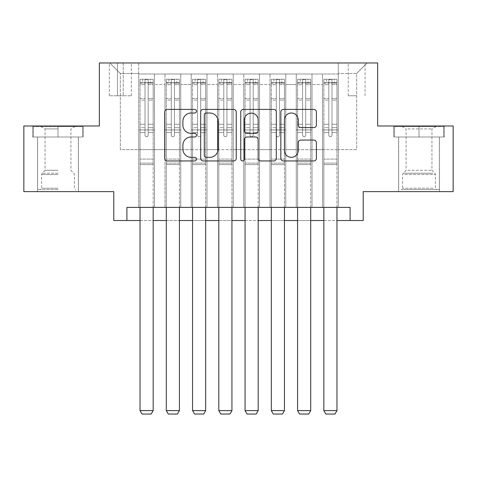 <?xml version="1.0" encoding="UTF-8"?>
<svg xmlns="http://www.w3.org/2000/svg" width="477" height="477" viewBox="0 0 477 477"><rect width="100%" height="100%" fill="white"/><g stroke="black" fill="none" stroke-linecap="round" stroke-linejoin="round"><path stroke-width="0.36" stroke-dasharray="2.38 1.79" d="M196.488 111.213A1.807 1.807 0 0 0 194.688 109.406L167.302 109.406A2.576 2.576 0 0 0 164.726 111.982L164.726 158.376A2.576 2.576 0 0 0 167.302 160.952L194.688 160.952A1.807 1.807 0 0 0 196.488 159.145A1.807 1.807 0 0 0 194.688 157.344L191.14 157.344A8.246 8.246 0 0 1 182.894 149.098L182.894 145.229A8.246 8.246 0 0 1 191.14 136.982L194.688 136.982A1.807 1.807 0 0 0 196.488 135.182A1.807 1.807 0 0 0 194.688 133.375L191.14 133.375A8.246 8.246 0 0 1 182.894 125.129L182.894 121.259A8.246 8.246 0 0 1 191.14 113.013L194.688 113.013A1.807 1.807 0 0 0 196.488 111.213M419.015 137.018L444.355 137.018L419.015 137.018L419.015 125.988L444.355 125.988L393.68 125.988L419.015 125.988L419.015 137.018L394.467 137.018L443.568 137.018L419.015 137.018L419.015 126.512L394.467 126.512L443.568 126.512L419.015 126.512L419.015 137.018M419.015 191.629L398.533 191.629L419.015 191.629M356.659 62.97L348.252 62.97L356.659 62.97M356.659 95.794L348.252 95.794L356.659 95.794M57.985 137.018L32.645 137.018L57.985 137.018L57.985 125.988L83.32 125.988L32.645 125.988L57.985 125.988L57.985 137.018L78.335 137.018L33.432 137.018L82.533 137.018L37.635 137.018L57.985 137.018L57.985 126.512L33.432 126.512L82.533 126.512L57.985 126.512L75.05 126.512L57.985 126.512L57.985 137.018M57.985 191.629L37.504 191.629L57.985 191.629M453.15 125.988L453.15 191.629L363.218 191.629L363.218 220.511L113.782 220.511L113.782 191.629L23.85 191.629L23.85 125.988L99.341 125.988L99.341 62.97L377.659 62.97L377.659 125.988L453.15 125.988M338.276 207.388L338.276 74.001L138.724 74.001L138.724 207.388L154.476 207.388L138.724 207.388L154.476 207.388L138.724 207.388L138.724 74.001L154.476 74.001L154.476 207.388L154.476 74.001L154.476 149.623L164.982 149.623L154.476 149.623L154.476 74.001L138.724 74.001L338.276 74.001L338.276 207.388L322.524 207.388L322.524 74.001L296.265 74.001L296.265 207.388L296.265 74.001L312.018 74.001L312.018 207.388L312.018 74.001L312.018 149.623L312.018 74.001L322.524 74.001L322.524 207.388L338.276 207.388L322.524 207.388L338.276 207.388L338.276 73.476L338.276 149.623L356.659 149.623L356.659 73.476L338.276 73.476L356.659 73.476L356.659 149.623L338.276 149.623L338.276 129.929L338.276 207.388M296.265 207.388L312.018 207.388L296.265 207.388L312.018 207.388L296.265 207.388L296.265 129.929L296.265 149.623L285.765 149.623L285.765 84.501L285.765 149.623L296.265 149.623L296.265 84.501L296.265 149.623L322.524 149.623L312.018 149.623L312.018 129.929L312.018 149.623L296.265 149.623L296.265 129.929L312.018 129.929L312.018 207.388L312.018 129.929L296.265 129.929L296.265 207.388M285.765 207.388L285.765 74.001L270.006 74.001L270.006 207.388L270.006 74.001L285.765 74.001L285.765 207.388L270.006 207.388L285.765 207.388L270.006 207.388L285.765 207.388L285.765 129.929L285.765 207.388M259.506 207.388L259.506 74.001L243.753 74.001L243.753 207.388L243.753 74.001L259.506 74.001L259.506 207.388L243.753 207.388L259.506 207.388L243.753 207.388L259.506 207.388L259.506 84.501L259.506 149.623L270.006 149.623L259.506 149.623L259.506 129.929L259.506 207.388M233.247 207.388L233.247 74.001L217.494 74.001L217.494 207.388L217.494 74.001L233.247 74.001L233.247 207.388L217.494 207.388L233.247 207.388L217.494 207.388L233.247 207.388L233.247 84.501L233.247 149.623L243.753 149.623L233.247 149.623L233.247 129.929L233.247 207.388M206.994 207.388L206.994 74.001L191.235 74.001L191.235 207.388L191.235 74.001L206.994 74.001L206.994 207.388L191.235 207.388L206.994 207.388L191.235 207.388L206.994 207.388L206.994 84.501L206.994 149.623L217.494 149.623L206.994 149.623L206.994 129.929L206.994 207.388M180.735 207.388L180.735 74.001L164.982 74.001L164.982 207.388L164.982 74.001L180.735 74.001L180.735 207.388L164.982 207.388L180.735 207.388L164.982 207.388L180.735 207.388L180.735 129.929L180.735 207.388M322.524 84.501L322.524 149.623L322.524 74.001L322.524 84.501L312.018 84.501L322.524 84.501M270.006 84.501L270.006 149.623L270.006 74.001L259.506 74.001L259.506 84.501L259.506 74.001L270.006 74.001L270.006 84.501L259.506 84.501L270.006 84.501M243.753 84.501L243.753 149.623L243.753 74.001L233.247 74.001L233.247 84.501L233.247 74.001L243.753 74.001L243.753 84.501L233.247 84.501L243.753 84.501M217.494 84.501L217.494 149.623L217.494 74.001L206.994 74.001L206.994 84.501L206.994 74.001L217.494 74.001L217.494 84.501L206.994 84.501L217.494 84.501M180.735 84.501L180.735 149.623L180.735 74.001L180.735 84.501L191.235 84.501L191.235 149.623L180.735 149.623L191.235 149.623L191.235 74.001L180.735 74.001L191.235 74.001L191.235 84.501L180.735 84.501M126.906 220.511L126.906 207.388L126.906 220.511L126.906 207.388L350.094 207.388L126.906 207.388L350.094 207.388L350.094 220.511M117.455 62.97L109.316 62.97L117.455 62.97L117.455 95.794L109.316 95.794L123.233 95.794L117.455 95.794L117.455 62.97M123.233 62.97L131.372 62.97L123.233 62.97L123.233 95.794L131.372 95.794L123.233 95.794L123.233 62.97M338.276 62.97L138.724 62.97L367.159 62.97L338.276 62.97L338.276 74.001L338.276 62.97M138.724 62.97L109.841 62.97L138.724 62.97L138.724 149.623L120.341 149.623L120.341 73.476L138.724 73.476L120.341 73.476L109.841 62.97L120.341 73.476L120.341 149.623L138.724 149.623L138.724 62.97M164.982 84.501L164.982 149.623L164.982 74.001L154.476 74.001L164.982 74.001L164.982 84.501L154.476 84.501L164.982 84.501M296.265 74.001L285.765 74.001L285.765 84.501L285.765 74.001L296.265 74.001L296.265 84.501L296.265 74.001M140.035 220.511L153.165 220.511M166.294 220.511L179.424 220.511M192.553 220.511L205.676 220.511M218.806 220.511L231.935 220.511M245.065 220.511L258.194 220.511M271.324 220.511L284.447 220.511M297.576 220.511L310.706 220.511M323.835 220.511L336.965 220.511M270.006 149.623L285.765 149.623L270.006 149.623L270.006 129.929L270.006 149.623M243.753 149.623L259.506 149.623L243.753 149.623L243.753 129.929L243.753 149.623M217.494 149.623L233.247 149.623L217.494 149.623L217.494 129.929L217.494 149.623M191.235 149.623L206.994 149.623L191.235 149.623L191.235 129.929L191.235 149.623M164.982 149.623L180.735 149.623L180.735 129.929L180.735 149.623L164.982 149.623L164.982 129.929L180.735 129.929L164.982 129.929L164.982 207.388L164.982 149.623M138.724 149.623L154.476 149.623L154.476 129.929L154.476 207.388L154.476 129.929L154.476 149.623L138.724 149.623L138.724 129.929L154.476 129.929L138.724 129.929L138.724 207.388L138.724 149.623M322.524 149.623L338.276 149.623L322.524 149.623L322.524 129.929L322.524 149.623M138.724 129.929L154.476 129.929L138.724 129.929M164.982 129.929L180.735 129.929L164.982 129.929M191.235 129.929L206.994 129.929L191.235 129.929L191.235 207.388L191.235 129.929L206.994 129.929L191.235 129.929M217.494 129.929L233.247 129.929L217.494 129.929L217.494 207.388L217.494 129.929L233.247 129.929L217.494 129.929M243.753 129.929L259.506 129.929L243.753 129.929L243.753 207.388L243.753 129.929L259.506 129.929L243.753 129.929M270.006 129.929L285.765 129.929L270.006 129.929L270.006 207.388L270.006 129.929L285.765 129.929L270.006 129.929M296.265 129.929L312.018 129.929L296.265 129.929M322.524 129.929L338.276 129.929L322.524 129.929L322.524 207.388L322.524 129.929L338.276 129.929L322.524 129.929M367.159 62.97L356.659 73.476L367.159 62.97M32.645 137.018L32.645 125.988L32.645 137.018M83.32 137.018L83.32 125.988L83.32 137.018M444.355 137.018L444.355 125.988L444.355 137.018M393.68 137.018L393.68 125.988L393.68 137.018M236.246 158.376L236.246 111.982A2.576 2.576 0 0 0 233.67 109.406L203.256 109.406A2.576 2.576 0 0 0 200.68 111.982L200.68 158.376A2.576 2.576 0 0 0 203.256 160.952L233.67 160.952A2.576 2.576 0 0 0 236.246 158.376M206.088 113.013A1.807 1.807 0 0 0 204.287 114.82L204.287 155.538A1.807 1.807 0 0 0 206.088 157.344L209.826 157.344A8.246 8.246 0 0 0 218.072 149.098L218.072 121.259A8.246 8.246 0 0 0 209.826 113.013L206.088 113.013M243.33 109.406L273.744 109.406A2.576 2.576 0 0 1 276.32 111.982L276.32 158.376A2.576 2.576 0 0 1 273.744 160.952L260.728 160.952A2.576 2.576 0 0 1 258.152 158.376L258.152 139.558A2.576 2.576 0 0 0 255.577 136.982L246.943 136.982A2.576 2.576 0 0 0 244.361 139.558L244.361 159.145A1.807 1.807 0 0 1 242.56 160.952A1.807 1.807 0 0 1 240.754 159.145L240.754 111.982A2.576 2.576 0 0 1 243.33 109.406M258.152 120.037A6.893 6.893 0 0 0 251.26 113.144A6.893 6.893 0 0 0 244.361 120.037L244.361 130.799A2.576 2.576 0 0 0 246.943 133.375L255.577 133.375A2.576 2.576 0 0 0 258.152 130.799L258.152 120.037M300.808 127.574L313.818 127.574A2.576 2.576 0 0 0 316.4 124.998L316.4 111.982A2.576 2.576 0 0 0 313.818 109.406L283.41 109.406A2.576 2.576 0 0 0 280.834 111.982L280.834 158.376A2.576 2.576 0 0 0 283.41 160.952L313.818 160.952A2.576 2.576 0 0 0 316.4 158.376L316.4 142.653A2.576 2.576 0 0 0 313.818 140.077L300.808 140.077A2.576 2.576 0 0 0 298.226 142.653L298.226 150.452A6.893 6.893 0 0 1 291.334 157.344A6.893 6.893 0 0 1 284.441 150.452L284.441 119.906A6.893 6.893 0 0 1 291.334 113.013A6.893 6.893 0 0 1 298.226 119.906L298.226 124.998A2.576 2.576 0 0 0 300.808 127.574M145.026 135.182A1.574 1.574 90.1 0 0 146.6 136.756A1.574 1.574 -89.9 0 1 145.026 135.182L145.026 132.546L145.026 135.182A1.574 1.574 89.9 0 0 146.6 136.756A1.574 1.574 90.1 0 0 148.174 135.182A1.574 1.574 -89.9 0 1 146.6 136.756A1.574 1.574 89.9 0 0 148.174 135.182L148.174 132.546L148.174 135.182A1.574 1.574 -90.1 0 1 146.6 136.756A1.574 1.574 -90.1 0 1 145.026 135.182L145.026 127.693L145.026 135.182M140.035 207.388L140.035 132.546L140.035 159.074L140.035 132.546L145.026 132.546L140.035 132.546L145.026 132.546L140.035 132.546L140.035 124.276L145.026 124.276L140.035 124.276L140.035 100.116L145.026 100.116L140.035 100.116L140.035 84.62L145.026 84.62L140.035 84.62L140.035 82.67L140.035 132.546L140.035 127.693L145.026 127.693L140.035 127.693L140.035 98.584L145.026 98.584L145.026 127.693L145.026 98.584L140.035 98.584L140.035 83.087L145.026 83.087L145.026 98.584L145.026 79.576L145.026 83.356L145.026 79.576L148.174 79.576L148.174 83.356C147.131 82.443 146.081 82.443 145.026 83.356L145.026 132.546L145.026 83.356C146.075 82.443 147.125 82.443 148.174 83.356L148.174 132.546L148.174 79.576L145.026 79.576L145.026 83.087L140.035 83.087L140.035 79.254L153.165 79.254L153.165 82.67L140.101 82.664L153.099 82.664L150.541 82.664L150.541 79.254L140.101 79.254L142.665 79.254L142.665 82.664L140.035 82.67L140.035 79.254L140.035 82.67L150.541 82.664L142.665 82.664L142.665 79.254L150.541 79.254L150.541 82.664L153.165 82.67L153.165 79.254L140.035 79.254L140.035 410.614L140.035 159.074L140.035 410.614L153.165 410.614L140.035 410.614L142.009 414.03L151.197 414.03L142.009 414.03L140.035 410.614L142.009 414.03L151.197 414.03L153.165 410.614L151.197 414.03L153.165 410.614L153.165 164.589L153.165 410.614L140.035 410.614M153.165 207.388L153.165 132.546L148.174 132.546L153.165 132.546L148.174 132.546L153.165 132.546L153.165 127.693L148.174 127.693L153.165 127.693L153.165 98.584L148.174 98.584L153.165 98.584L153.165 83.087L148.174 83.087L153.165 83.087L153.165 79.254L153.165 132.546L153.165 124.276L148.174 124.276L153.165 124.276L153.165 100.116L148.174 100.116L148.174 135.182L148.174 100.116L153.165 100.116L153.165 84.62L148.174 84.62L148.174 100.116L148.174 84.62L153.165 84.62L153.165 82.67L153.165 164.589L140.035 164.589L153.165 164.589L153.165 159.074L140.035 159.074L153.165 159.074L153.165 132.546L153.165 410.614M57.985 189.53L37.635 189.53L57.985 189.53M57.985 188.218L41.571 188.218L57.985 188.218M57.985 128.909L45.065 128.909L57.985 128.909M57.985 170.289L45.065 170.289L57.985 170.289M82.533 137.018L82.533 126.512L82.533 137.018M33.432 137.018L33.432 126.512L33.432 137.018M403.667 189.53L436.741 189.53L403.667 189.53M433.229 188.218L402.606 188.218L433.229 188.218M404.234 126.512L436.085 126.512L404.234 126.512M407.823 128.909L431.935 128.909L407.823 128.909M407.823 170.289L431.935 170.289L407.823 170.289M401.395 189.53L439.365 189.53L401.395 189.53M401.395 137.018L439.365 137.018L401.395 137.018M443.568 137.018L443.568 126.512L443.568 137.018M394.467 137.018L394.467 126.512L394.467 137.018M171.285 135.182A1.574 1.574 0 0 0 172.859 136.756A1.574 1.574 0 0 1 171.285 135.182L171.285 132.546L171.285 135.182A1.574 1.574 0 0 0 172.859 136.756A1.574 1.574 0 0 0 174.433 135.182A1.574 1.574 0 0 1 172.859 136.756A1.574 1.574 0 0 0 174.433 135.182L174.433 132.546L174.433 135.182A1.574 1.574 0 0 1 172.859 136.756A1.574 1.574 0 0 1 171.285 135.182L171.285 127.693L171.285 135.182M166.294 207.388L166.294 132.546L166.294 159.074L166.294 132.546L171.285 132.546L166.294 132.546L171.285 132.546L166.294 132.546L166.294 124.276L171.285 124.276L166.294 124.276L166.294 100.116L171.285 100.116L166.294 100.116L166.294 84.62L171.285 84.62L166.294 84.62L166.294 82.67L166.294 132.546L166.294 127.693L171.285 127.693L166.294 127.693L166.294 98.584L171.285 98.584L171.285 127.693L171.285 98.584L166.294 98.584L166.294 83.087L171.285 83.087L171.285 98.584L171.285 79.576L171.285 83.356L171.285 79.576L174.433 79.576L174.433 83.356C173.384 82.443 172.334 82.443 171.285 83.356L171.285 132.546L171.285 83.356C172.328 82.443 173.378 82.443 174.433 83.356L174.433 132.546L174.433 79.576L171.285 79.576L171.285 83.087L166.294 83.087L166.294 79.254L179.424 79.254L179.424 82.67L166.36 82.664L179.358 82.664L176.794 82.664L176.794 79.254L166.36 79.254L168.918 79.254L168.918 82.664L166.294 82.67L166.294 79.254L166.294 82.67L176.794 82.664L168.918 82.664L168.918 79.254L176.794 79.254L176.794 82.664L179.424 82.67L179.424 79.254L166.294 79.254L166.294 410.614L166.294 159.074L166.294 410.614L179.424 410.614L166.294 410.614L168.262 414.03L177.45 414.03L168.262 414.03L166.294 410.614L168.262 414.03L177.45 414.03L179.424 410.614L177.45 414.03L179.424 410.614L179.424 164.589L179.424 410.614L166.294 410.614M179.424 207.388L179.424 132.546L174.433 132.546L179.424 132.546L174.433 132.546L179.424 132.546L179.424 127.693L174.433 127.693L179.424 127.693L179.424 98.584L174.433 98.584L179.424 98.584L179.424 83.087L174.433 83.087L179.424 83.087L179.424 79.254L179.424 132.546L179.424 124.276L174.433 124.276L179.424 124.276L179.424 100.116L174.433 100.116L174.433 135.182L174.433 100.116L179.424 100.116L179.424 84.62L174.433 84.62L174.433 100.116L174.433 84.62L179.424 84.62L179.424 82.67L179.424 164.589L166.294 164.589L179.424 164.589L179.424 159.074L166.294 159.074L179.424 159.074L179.424 132.546L179.424 410.614M197.538 135.182A1.574 1.574 0 0 0 199.112 136.756A1.574 1.574 0 0 1 197.538 135.182L197.538 132.546L197.538 135.182A1.574 1.574 0 0 0 199.112 136.756A1.574 1.574 0 0 0 200.692 135.182A1.574 1.574 0 0 1 199.112 136.756A1.574 1.574 0 0 0 200.692 135.182L200.692 132.546L200.692 135.182A1.574 1.574 0 0 1 199.112 136.756A1.574 1.574 0 0 1 197.538 135.182L197.538 127.693L197.538 135.182M192.553 207.388L192.553 132.546L192.553 159.074L192.553 132.546L197.538 132.546L192.553 132.546L197.538 132.546L192.553 132.546L192.553 124.276L197.538 124.276L192.553 124.276L192.553 100.116L197.538 100.116L192.553 100.116L192.553 84.62L197.538 84.62L192.553 84.62L192.553 82.67L192.553 132.546L192.553 127.693L197.538 127.693L192.553 127.693L192.553 98.584L197.538 98.584L197.538 127.693L197.538 98.584L192.553 98.584L192.553 83.087L197.538 83.087L197.538 98.584L197.538 79.576L197.538 83.356L197.538 79.576L200.692 79.576L200.692 83.356C199.642 82.443 198.593 82.443 197.538 83.356L197.538 132.546L197.538 83.356C198.587 82.443 199.636 82.443 200.692 83.356L200.692 132.546L200.692 79.576L197.538 79.576L197.538 83.087L192.553 83.087L192.553 79.254L205.676 79.254L205.676 82.67L192.619 82.664L205.611 82.664L203.053 82.664L203.053 79.254L192.619 79.254L195.176 79.254L195.176 82.664L192.553 82.67L192.553 79.254L192.553 82.67L203.053 82.664L195.176 82.664L195.176 79.254L203.053 79.254L203.053 82.664L205.676 82.67L205.676 79.254L192.553 79.254L192.553 410.614L192.553 159.074L192.553 410.614L205.676 410.614L192.553 410.614L194.521 414.03L203.709 414.03L194.521 414.03L192.553 410.614L194.521 414.03L203.709 414.03L205.676 410.614L203.709 414.03L205.676 410.614L205.676 164.589L205.676 410.614L192.553 410.614M205.676 207.388L205.676 132.546L200.692 132.546L205.676 132.546L200.692 132.546L205.676 132.546L205.676 127.693L200.692 127.693L205.676 127.693L205.676 98.584L200.692 98.584L205.676 98.584L205.676 83.087L200.692 83.087L205.676 83.087L205.676 79.254L205.676 132.546L205.676 124.276L200.692 124.276L205.676 124.276L205.676 100.116L200.692 100.116L200.692 135.182L200.692 100.116L205.676 100.116L205.676 84.62L200.692 84.62L200.692 100.116L200.692 84.62L205.676 84.62L205.676 82.67L205.676 164.589L192.553 164.589L205.676 164.589L205.676 159.074L192.553 159.074L205.676 159.074L205.676 132.546L205.676 410.614M223.796 135.182A1.574 1.574 0 0 0 225.371 136.756A1.574 1.574 0 0 1 223.796 135.182L223.796 132.546L223.796 135.182A1.574 1.574 0 0 0 225.371 136.756A1.574 1.574 0 0 0 226.945 135.182A1.574 1.574 0 0 1 225.371 136.756A1.574 1.574 0 0 0 226.945 135.182L226.945 132.546L226.945 135.182A1.574 1.574 0 0 1 225.371 136.756A1.574 1.574 0 0 1 223.796 135.182L223.796 127.693L223.796 135.182M218.806 207.388L218.806 132.546L218.806 159.074L218.806 132.546L223.796 132.546L218.806 132.546L223.796 132.546L218.806 132.546L218.806 124.276L223.796 124.276L218.806 124.276L218.806 100.116L223.796 100.116L218.806 100.116L218.806 84.62L223.796 84.62L218.806 84.62L218.806 82.67L218.806 132.546L218.806 127.693L223.796 127.693L218.806 127.693L218.806 98.584L223.796 98.584L223.796 127.693L223.796 98.584L218.806 98.584L218.806 83.087L223.796 83.087L223.796 98.584L223.796 79.576L223.796 83.356L223.796 79.576L226.945 79.576L226.945 83.356C225.901 82.443 224.852 82.443 223.796 83.356L223.796 132.546L223.796 83.356C224.846 82.443 225.895 82.443 226.945 83.356L226.945 132.546L226.945 79.576L223.796 79.576L223.796 83.087L218.806 83.087L218.806 79.254L231.935 79.254L231.935 82.67L218.871 82.664L231.87 82.664L229.312 82.664L229.312 79.254L218.871 79.254L221.435 79.254L221.435 82.664L218.806 82.67L218.806 79.254L218.806 82.67L229.312 82.664L221.435 82.664L221.435 79.254L229.312 79.254L229.312 82.664L231.935 82.67L231.935 79.254L218.806 79.254L218.806 410.614L218.806 159.074L218.806 410.614L231.935 410.614L218.806 410.614L220.779 414.03L229.968 414.03L220.779 414.03L218.806 410.614L220.779 414.03L229.968 414.03L231.935 410.614L229.968 414.03L231.935 410.614L231.935 164.589L231.935 410.614L218.806 410.614M231.935 207.388L231.935 132.546L226.945 132.546L231.935 132.546L226.945 132.546L231.935 132.546L231.935 127.693L226.945 127.693L231.935 127.693L231.935 98.584L226.945 98.584L231.935 98.584L231.935 83.087L226.945 83.087L231.935 83.087L231.935 79.254L231.935 132.546L231.935 124.276L226.945 124.276L231.935 124.276L231.935 100.116L226.945 100.116L226.945 135.182L226.945 100.116L231.935 100.116L231.935 84.62L226.945 84.62L226.945 100.116L226.945 84.62L231.935 84.62L231.935 82.67L231.935 164.589L218.806 164.589L231.935 164.589L231.935 159.074L218.806 159.074L231.935 159.074L231.935 132.546L231.935 410.614M250.055 135.182A1.574 1.574 0 0 0 251.629 136.756A1.574 1.574 0 0 1 250.055 135.182L250.055 132.546L250.055 135.182A1.574 1.574 0 0 0 251.629 136.756A1.574 1.574 0 0 0 253.204 135.182A1.574 1.574 0 0 1 251.629 136.756A1.574 1.574 0 0 0 253.204 135.182L253.204 132.546L253.204 135.182A1.574 1.574 0 0 1 251.629 136.756A1.574 1.574 0 0 1 250.055 135.182L250.055 127.693L250.055 135.182M245.065 207.388L245.065 132.546L245.065 159.074L245.065 132.546L250.055 132.546L245.065 132.546L250.055 132.546L245.065 132.546L245.065 124.276L250.055 124.276L245.065 124.276L245.065 100.116L250.055 100.116L245.065 100.116L245.065 84.62L250.055 84.62L245.065 84.62L245.065 82.67L245.065 132.546L245.065 127.693L250.055 127.693L245.065 127.693L245.065 98.584L250.055 98.584L250.055 127.693L250.055 98.584L245.065 98.584L245.065 83.087L250.055 83.087L250.055 98.584L250.055 79.576L250.055 83.356L250.055 79.576L253.204 79.576L253.204 83.356C252.154 82.443 251.105 82.443 250.055 83.356L250.055 132.546L250.055 83.356C251.099 82.443 252.148 82.443 253.204 83.356L253.204 132.546L253.204 79.576L250.055 79.576L250.055 83.087L245.065 83.087L245.065 79.254L258.194 79.254L258.194 82.67L245.13 82.664L258.129 82.664L255.565 82.664L255.565 79.254L245.13 79.254L247.688 79.254L247.688 82.664L245.065 82.67L245.065 79.254L245.065 82.67L255.565 82.664L247.688 82.664L247.688 79.254L255.565 79.254L255.565 82.664L258.194 82.67L258.194 79.254L245.065 79.254L245.065 410.614L245.065 159.074L245.065 410.614L258.194 410.614L245.065 410.614L247.032 414.03L256.221 414.03L247.032 414.03L245.065 410.614L247.032 414.03L256.221 414.03L258.194 410.614L256.221 414.03L258.194 410.614L258.194 164.589L258.194 410.614L245.065 410.614M258.194 207.388L258.194 132.546L253.204 132.546L258.194 132.546L253.204 132.546L258.194 132.546L258.194 127.693L253.204 127.693L258.194 127.693L258.194 98.584L253.204 98.584L258.194 98.584L258.194 83.087L253.204 83.087L258.194 83.087L258.194 79.254L258.194 132.546L258.194 124.276L253.204 124.276L258.194 124.276L258.194 100.116L253.204 100.116L253.204 135.182L253.204 100.116L258.194 100.116L258.194 84.62L253.204 84.62L253.204 100.116L253.204 84.62L258.194 84.62L258.194 82.67L258.194 164.589L245.065 164.589L258.194 164.589L258.194 159.074L245.065 159.074L258.194 159.074L258.194 132.546L258.194 410.614M276.308 135.182A1.574 1.574 0 0 0 277.888 136.756A1.574 1.574 0 0 1 276.308 135.182L276.308 132.546L276.308 135.182A1.574 1.574 0 0 0 277.888 136.756A1.574 1.574 0 0 0 279.462 135.182A1.574 1.574 0 0 1 277.888 136.756A1.574 1.574 0 0 0 279.462 135.182L279.462 132.546L279.462 135.182A1.574 1.574 0 0 1 277.888 136.756A1.574 1.574 0 0 1 276.308 135.182L276.308 127.693L276.308 135.182M271.324 207.388L271.324 132.546L271.324 159.074L271.324 132.546L276.308 132.546L271.324 132.546L276.308 132.546L271.324 132.546L271.324 124.276L276.308 124.276L271.324 124.276L271.324 100.116L276.308 100.116L271.324 100.116L271.324 84.62L276.308 84.62L271.324 84.62L271.324 82.67L271.324 132.546L271.324 127.693L276.308 127.693L271.324 127.693L271.324 98.584L276.308 98.584L276.308 127.693L276.308 98.584L271.324 98.584L271.324 83.087L276.308 83.087L276.308 98.584L276.308 79.576L276.308 83.356L276.308 79.576L279.462 79.576L279.462 83.356C278.413 82.443 277.364 82.443 276.308 83.356L276.308 132.546L276.308 83.356C277.358 82.443 278.407 82.443 279.462 83.356L279.462 132.546L279.462 79.576L276.308 79.576L276.308 83.087L271.324 83.087L271.324 79.254L284.447 79.254L284.447 82.67L271.389 82.664L284.381 82.664L281.824 82.664L281.824 79.254L271.389 79.254L273.947 79.254L273.947 82.664L271.324 82.67L271.324 79.254L271.324 82.67L281.824 82.664L273.947 82.664L273.947 79.254L281.824 79.254L281.824 82.664L284.447 82.67L284.447 79.254L271.324 79.254L271.324 410.614L271.324 159.074L271.324 410.614L284.447 410.614L271.324 410.614L273.291 414.03L282.479 414.03L273.291 414.03L271.324 410.614L273.291 414.03L282.479 414.03L284.447 410.614L282.479 414.03L284.447 410.614L284.447 164.589L284.447 410.614L271.324 410.614M284.447 207.388L284.447 132.546L279.462 132.546L284.447 132.546L279.462 132.546L284.447 132.546L284.447 127.693L279.462 127.693L284.447 127.693L284.447 98.584L279.462 98.584L284.447 98.584L284.447 83.087L279.462 83.087L284.447 83.087L284.447 79.254L284.447 132.546L284.447 124.276L279.462 124.276L284.447 124.276L284.447 100.116L279.462 100.116L279.462 135.182L279.462 100.116L284.447 100.116L284.447 84.62L279.462 84.62L279.462 100.116L279.462 84.62L284.447 84.62L284.447 82.67L284.447 164.589L271.324 164.589L284.447 164.589L284.447 159.074L271.324 159.074L284.447 159.074L284.447 132.546L284.447 410.614M302.567 135.182A1.574 1.574 0 0 0 304.141 136.756A1.574 1.574 0 0 1 302.567 135.182L302.567 132.546L302.567 135.182A1.574 1.574 0 0 0 304.141 136.756A1.574 1.574 0 0 0 305.715 135.182A1.574 1.574 0 0 1 304.141 136.756A1.574 1.574 0 0 0 305.715 135.182L305.715 132.546L305.715 135.182A1.574 1.574 0 0 1 304.141 136.756A1.574 1.574 0 0 1 302.567 135.182L302.567 127.693L302.567 135.182M297.576 207.388L297.576 132.546L297.576 159.074L297.576 132.546L302.567 132.546L297.576 132.546L302.567 132.546L297.576 132.546L297.576 124.276L302.567 124.276L297.576 124.276L297.576 100.116L302.567 100.116L297.576 100.116L297.576 84.62L302.567 84.62L297.576 84.62L297.576 82.67L297.576 132.546L297.576 127.693L302.567 127.693L297.576 127.693L297.576 98.584L302.567 98.584L302.567 127.693L302.567 98.584L297.576 98.584L297.576 83.087L302.567 83.087L302.567 98.584L302.567 79.576L302.567 83.356L302.567 79.576L305.715 79.576L305.715 83.356C304.672 82.443 303.622 82.443 302.567 83.356L302.567 132.546L302.567 83.356C303.616 82.443 304.666 82.443 305.715 83.356L305.715 132.546L305.715 79.576L302.567 79.576L302.567 83.087L297.576 83.087L297.576 79.254L310.706 79.254L310.706 82.67L297.642 82.664L310.64 82.664L308.082 82.664L308.082 79.254L297.642 79.254L300.206 79.254L300.206 82.664L297.576 82.67L297.576 79.254L297.576 82.67L308.082 82.664L300.206 82.664L300.206 79.254L308.082 79.254L308.082 82.664L310.706 82.67L310.706 79.254L297.576 79.254L297.576 410.614L297.576 159.074L297.576 410.614L310.706 410.614L297.576 410.614L299.55 414.03L308.738 414.03L299.55 414.03L297.576 410.614L299.55 414.03L308.738 414.03L310.706 410.614L308.738 414.03L310.706 410.614L310.706 164.589L310.706 410.614L297.576 410.614M310.706 207.388L310.706 132.546L305.715 132.546L310.706 132.546L305.715 132.546L310.706 132.546L310.706 127.693L305.715 127.693L310.706 127.693L310.706 98.584L305.715 98.584L310.706 98.584L310.706 83.087L305.715 83.087L310.706 83.087L310.706 79.254L310.706 132.546L310.706 124.276L305.715 124.276L310.706 124.276L310.706 100.116L305.715 100.116L305.715 135.182L305.715 100.116L310.706 100.116L310.706 84.62L305.715 84.62L305.715 100.116L305.715 84.62L310.706 84.62L310.706 82.67L310.706 164.589L297.576 164.589L310.706 164.589L310.706 159.074L297.576 159.074L310.706 159.074L310.706 132.546L310.706 410.614M328.826 135.182A1.574 1.574 0 0 0 330.4 136.756A1.574 1.574 0 0 1 328.826 135.182L328.826 132.546L328.826 135.182A1.574 1.574 0 0 0 330.4 136.756A1.574 1.574 0 0 0 331.974 135.182A1.574 1.574 0 0 1 330.4 136.756A1.574 1.574 0 0 0 331.974 135.182L331.974 132.546L331.974 135.182A1.574 1.574 0 0 1 330.4 136.756A1.574 1.574 0 0 1 328.826 135.182L328.826 127.693L328.826 135.182M323.835 207.388L323.835 132.546L323.835 159.074L323.835 132.546L328.826 132.546L323.835 132.546L328.826 132.546L323.835 132.546L323.835 124.276L328.826 124.276L323.835 124.276L323.835 100.116L328.826 100.116L323.835 100.116L323.835 84.62L328.826 84.62L323.835 84.62L323.835 82.67L323.835 132.546L323.835 127.693L328.826 127.693L323.835 127.693L323.835 98.584L328.826 98.584L328.826 127.693L328.826 98.584L323.835 98.584L323.835 83.087L328.826 83.087L328.826 98.584L328.826 79.576L328.826 83.356L328.826 79.576L331.974 79.576L331.974 83.356C330.925 82.443 329.875 82.443 328.826 83.356L328.826 132.546L328.826 83.356C329.869 82.443 330.919 82.443 331.974 83.356L331.974 132.546L331.974 79.576L328.826 79.576L328.826 83.087L323.835 83.087L323.835 79.254L336.965 79.254L336.965 82.67L323.901 82.664L336.899 82.664L334.335 82.664L334.335 79.254L323.901 79.254L326.459 79.254L326.459 82.664L323.835 82.67L323.835 79.254L323.835 82.67L334.335 82.664L326.459 82.664L326.459 79.254L334.335 79.254L334.335 82.664L336.965 82.67L336.965 79.254L323.835 79.254L323.835 410.614L323.835 159.074L323.835 410.614L336.965 410.614L323.835 410.614L325.803 414.03L334.991 414.03L325.803 414.03L323.835 410.614L325.803 414.03L334.991 414.03L336.965 410.614L334.991 414.03L336.965 410.614L336.965 164.589L336.965 410.614L323.835 410.614M336.965 207.388L336.965 132.546L331.974 132.546L336.965 132.546L331.974 132.546L336.965 132.546L336.965 127.693L331.974 127.693L336.965 127.693L336.965 98.584L331.974 98.584L336.965 98.584L336.965 83.087L331.974 83.087L336.965 83.087L336.965 79.254L336.965 132.546L336.965 124.276L331.974 124.276L336.965 124.276L336.965 100.116L331.974 100.116L331.974 135.182L331.974 100.116L336.965 100.116L336.965 84.62L331.974 84.62L331.974 100.116L331.974 84.62L336.965 84.62L336.965 82.67L336.965 164.589L323.835 164.589L336.965 164.589L336.965 159.074L323.835 159.074L336.965 159.074L336.965 132.546L336.965 410.614M296.265 84.501L285.765 84.501L296.265 84.501M153.099 79.254L140.101 79.254L153.099 79.254M140.101 82.664L153.099 82.664L140.101 82.664M153.165 163.104L140.035 163.104L153.165 163.104M145.026 83.356L145.026 79.576M148.174 83.356L148.174 79.576M57.985 174.54L41.571 174.54L57.985 174.54M57.985 173.24L42.113 173.24L57.985 173.24M404.806 174.54L435.429 174.54L404.806 174.54M432.764 173.24L403.143 173.24L432.764 173.24M179.358 79.254L166.36 79.254L179.358 79.254M166.36 82.664L179.358 82.664L166.36 82.664M179.424 163.104L166.294 163.104L179.424 163.104M205.611 79.254L192.619 79.254L205.611 79.254M192.619 82.664L205.611 82.664L192.619 82.664M205.676 163.104L192.553 163.104L205.676 163.104M231.87 79.254L218.871 79.254L231.87 79.254M218.871 82.664L231.87 82.664L218.871 82.664M231.935 163.104L218.806 163.104L231.935 163.104M258.129 79.254L245.13 79.254L258.129 79.254M245.13 82.664L258.129 82.664L245.13 82.664M258.194 163.104L245.065 163.104L258.194 163.104M284.381 79.254L271.389 79.254L284.381 79.254M271.389 82.664L284.381 82.664L271.389 82.664M284.447 163.104L271.324 163.104L284.447 163.104M310.64 79.254L297.642 79.254L310.64 79.254M297.642 82.664L310.64 82.664L297.642 82.664M310.706 163.104L297.576 163.104L310.706 163.104M336.899 79.254L323.901 79.254L336.899 79.254M323.901 82.664L336.899 82.664L323.901 82.664M336.965 163.104L323.835 163.104L336.965 163.104M398.533 191.629L398.533 137.018M348.252 95.794L348.252 62.97M37.504 191.629L37.504 137.018M78.466 191.629L78.466 137.018M109.316 95.794L109.316 62.97M131.372 95.794L131.372 62.97M365.06 95.794L365.06 62.97M439.496 191.629L439.496 137.018M40.915 126.512L45.065 128.909L45.065 170.289L42.113 173.24L41.571 174.54L41.571 188.218L40.259 189.53M78.335 189.53L78.335 137.018M37.635 189.53L37.635 137.018M75.05 126.512L70.906 128.909L70.906 170.289L73.857 173.24L74.394 174.54L74.394 188.218L75.706 189.53M401.95 126.512L406.094 128.909L406.094 170.289L403.143 173.24L402.606 174.54L402.606 188.218L401.294 189.53M439.365 189.53L439.365 137.018M398.665 189.53L398.665 137.018M436.085 126.512L431.935 128.909L431.935 170.289L434.887 173.24L435.429 174.54L435.429 188.218L436.741 189.53"/><path stroke-width="0.72" d="M196.488 111.213A1.807 1.807 0 0 0 194.688 109.406L167.302 109.406A2.576 2.576 0 0 0 164.726 111.982L164.726 158.376A2.576 2.576 0 0 0 167.302 160.952L194.688 160.952A1.807 1.807 0 0 0 196.488 159.145A1.807 1.807 0 0 0 194.688 157.344L191.14 157.344A8.246 8.246 0 0 1 182.894 149.098L182.894 145.229A8.246 8.246 0 0 1 191.14 136.982L194.688 136.982A1.807 1.807 0 0 0 196.488 135.182A1.807 1.807 0 0 0 194.688 133.375L191.14 133.375A8.246 8.246 0 0 1 182.894 125.129L182.894 121.259A8.246 8.246 0 0 1 191.14 113.013L194.688 113.013A1.807 1.807 0 0 0 196.488 111.213M313.818 127.574A2.576 2.576 0 0 0 316.4 124.998L316.4 111.982A2.576 2.576 0 0 0 313.818 109.406L283.41 109.406A2.576 2.576 0 0 0 280.834 111.982L280.834 158.376A2.576 2.576 0 0 0 283.41 160.952L313.818 160.952A2.576 2.576 0 0 0 316.4 158.376L316.4 142.653A2.576 2.576 0 0 0 313.818 140.077L300.808 140.077A2.576 2.576 0 0 0 298.226 142.653L298.226 150.452A6.893 6.893 0 0 1 291.334 157.344A6.893 6.893 0 0 1 284.441 150.452L284.441 119.906A6.893 6.893 0 0 1 291.334 113.013A6.893 6.893 0 0 1 298.226 119.906L298.226 124.998A2.576 2.576 0 0 0 300.808 127.574L313.818 127.574M126.906 220.511L126.906 207.388L350.094 207.388L350.094 220.511L363.218 220.511L363.218 191.629L453.15 191.629L453.15 125.988L377.659 125.988L377.659 62.97L99.341 62.97L99.341 125.988L23.85 125.988L23.85 191.629L113.782 191.629L113.782 220.511L140.035 220.511M236.246 111.982A2.576 2.576 0 0 0 233.67 109.406L203.256 109.406A2.576 2.576 0 0 0 200.68 111.982L200.68 158.376A2.576 2.576 0 0 0 203.256 160.952L233.67 160.952A2.576 2.576 0 0 0 236.246 158.376L236.246 111.982M243.33 109.406L273.744 109.406A2.576 2.576 0 0 1 276.32 111.982L276.32 158.376A2.576 2.576 0 0 1 273.744 160.952L260.728 160.952A2.576 2.576 0 0 1 258.152 158.376L258.152 139.558A2.576 2.576 0 0 0 255.577 136.982L246.943 136.982A2.576 2.576 0 0 0 244.361 139.558L244.361 159.145A1.807 1.807 0 0 1 242.56 160.952A1.807 1.807 0 0 1 240.754 159.145L240.754 111.982A2.576 2.576 0 0 1 243.33 109.406M153.165 220.511L166.294 220.511M179.424 220.511L192.553 220.511M205.676 220.511L218.806 220.511M231.935 220.511L245.065 220.511M258.194 220.511L271.324 220.511M284.447 220.511L297.576 220.511M310.706 220.511L323.835 220.511M336.965 220.511L350.094 220.511M206.088 113.013A1.807 1.807 0 0 0 204.287 114.82L204.287 155.538A1.807 1.807 0 0 0 206.088 157.344L209.826 157.344A8.246 8.246 0 0 0 218.072 149.098L218.072 121.259A8.246 8.246 0 0 0 209.826 113.013L206.088 113.013M258.152 120.037A6.893 6.893 0 0 0 251.26 113.144A6.893 6.893 0 0 0 244.361 120.037L244.361 130.799A2.576 2.576 0 0 0 246.943 133.375L255.577 133.375A2.576 2.576 0 0 0 258.152 130.799L258.152 120.037M153.165 207.388L153.165 410.614L140.035 410.614L140.035 207.388M153.165 410.614L151.197 414.03L142.009 414.03L140.035 410.614M179.424 207.388L179.424 410.614L166.294 410.614L166.294 207.388M179.424 410.614L177.45 414.03L168.262 414.03L166.294 410.614M205.676 207.388L205.676 410.614L192.553 410.614L192.553 207.388M205.676 410.614L203.709 414.03L194.521 414.03L192.553 410.614M231.935 207.388L231.935 410.614L218.806 410.614L218.806 207.388M231.935 410.614L229.968 414.03L220.779 414.03L218.806 410.614M258.194 207.388L258.194 410.614L245.065 410.614L245.065 207.388M258.194 410.614L256.221 414.03L247.032 414.03L245.065 410.614M284.447 207.388L284.447 410.614L271.324 410.614L271.324 207.388M284.447 410.614L282.479 414.03L273.291 414.03L271.324 410.614M310.706 207.388L310.706 410.614L297.576 410.614L297.576 207.388M310.706 410.614L308.738 414.03L299.55 414.03L297.576 410.614M336.965 207.388L336.965 410.614L323.835 410.614L323.835 207.388M336.965 410.614L334.991 414.03L325.803 414.03L323.835 410.614"/></g></svg>
